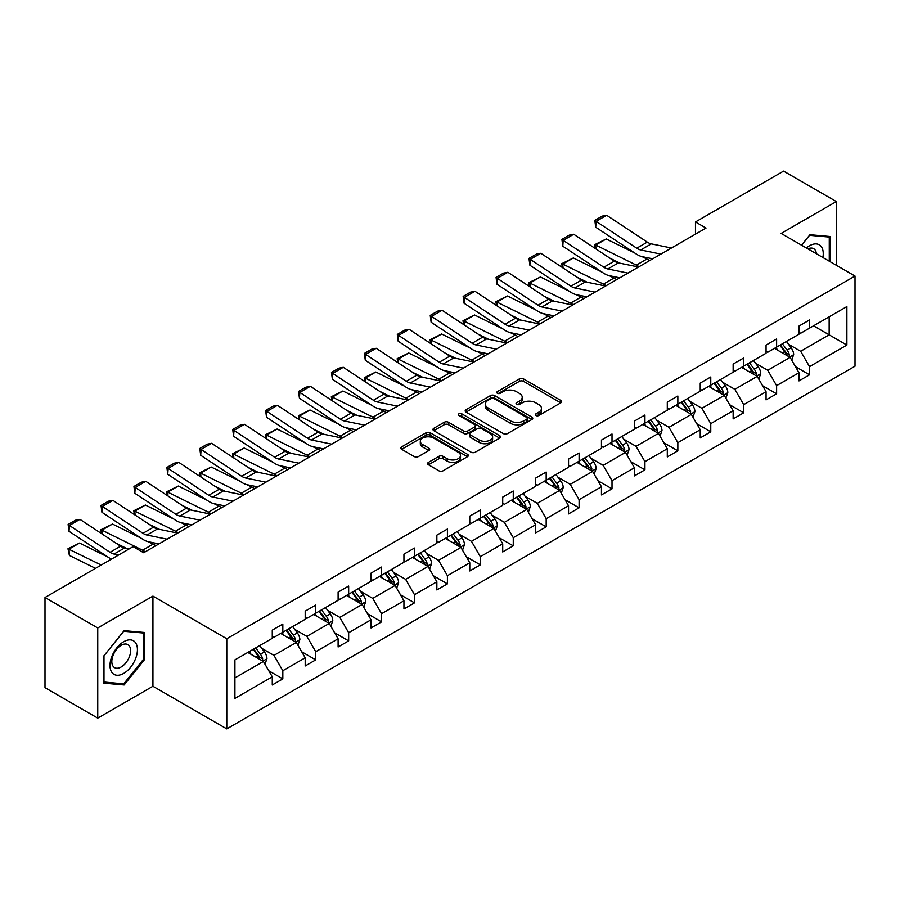 <?xml version="1.0" encoding="UTF-8"?>
<svg xmlns="http://www.w3.org/2000/svg" width="900" height="900" viewBox="0 0 900 900"><rect width="100%" height="100%" fill="white"/><g stroke="black" fill="none" stroke-linecap="round" stroke-linejoin="round"><path stroke-width="1.35" d="M535.894 415.53A2.047 1.181 0 0 0 538.796 415.53L560.801 402.817A2.925 1.688 0 0 0 561.656 401.625A2.925 1.688 0 0 0 560.801 400.433L523.519 378.9A2.925 1.688 0 0 0 519.368 378.9L497.363 391.613A2.047 1.181 0 0 0 496.766 392.445A2.047 1.181 0 0 0 497.363 393.277A2.047 1.181 0 0 0 500.265 393.277L503.111 391.635A9.371 5.411 0 0 1 516.375 391.635L519.48 393.435A9.371 5.411 0 0 1 522.225 397.26A9.371 5.411 0 0 1 519.48 401.085L516.634 402.728A2.047 1.181 0 0 0 516.026 403.571A2.047 1.181 0 0 0 516.634 404.404A2.047 1.181 0 0 0 519.525 404.404L522.371 402.761A9.371 5.411 0 0 1 535.635 402.761L538.74 404.55A9.371 5.411 0 0 1 541.485 408.386A9.371 5.411 0 0 1 538.74 412.211L535.894 413.854A2.047 1.181 0 0 0 535.286 414.686A2.047 1.181 0 0 0 535.894 415.53L535.894 413.854M428.445 462.375A2.925 1.688 0 0 0 427.59 463.567A2.925 1.688 0 0 0 428.445 464.76L438.907 470.801A2.925 1.688 0 0 0 443.048 470.801L467.483 456.694A2.925 1.688 0 0 0 468.349 455.501A2.925 1.688 0 0 0 467.483 454.298L430.2 432.776A2.925 1.688 0 0 0 426.06 432.776L401.625 446.884A2.925 1.688 0 0 0 400.759 448.088A2.925 1.688 0 0 0 401.625 449.28L414.259 456.57A2.925 1.688 0 0 0 418.399 456.57L428.861 450.54A2.925 1.688 0 0 0 429.716 449.336A2.925 1.688 0 0 0 428.861 448.144L422.595 444.521A7.841 4.522 0 0 1 420.3 441.326A7.841 4.522 0 0 1 425.137 437.152A7.841 4.522 0 0 1 433.676 438.131L458.213 452.295A7.841 4.522 0 0 1 460.507 455.501A7.841 4.522 0 0 1 455.681 459.675A7.841 4.522 0 0 1 447.131 458.696L443.048 456.334A2.925 1.688 0 0 0 438.907 456.334L428.445 462.375L428.445 464.76M152.933 596.104L97.751 627.964L45 597.51L45 687.668L97.751 718.121L152.933 686.261L226.789 728.899L226.789 638.741L152.933 596.104L152.933 686.261M836.325 265.275L836.325 201.555L781.144 233.415L855 276.053L226.789 638.741M836.325 201.555L783.574 171.101L695.464 221.963L695.464 234.146M45 597.51L133.099 546.637L143.651 552.735L706.016 228.049L695.464 221.963M503.325 433.609A2.925 1.688 0 0 0 507.465 433.609L531.9 419.501A2.925 1.688 0 0 0 532.766 418.309A2.925 1.688 0 0 0 531.9 417.105L494.618 395.584A2.925 1.688 0 0 0 490.478 395.584L466.043 409.691A2.925 1.688 0 0 0 465.176 410.895A2.925 1.688 0 0 0 466.043 412.088L503.325 433.609M459.709 415.969A2.047 1.181 0 0 1 461.79 416.261L461.79 413.82L499.691 435.701A2.925 1.688 0 0 1 500.558 436.905A2.925 1.688 0 0 1 499.691 438.098L475.256 452.205A2.925 1.688 0 0 1 471.116 452.205L433.834 430.684L444.285 424.688L444.285 422.257L433.834 428.287A2.925 1.688 0 0 0 432.968 429.491A2.925 1.688 0 0 0 433.834 430.684L433.834 428.287M444.285 424.688A2.925 1.688 0 0 1 448.436 424.688L448.436 422.257A2.925 1.688 0 0 0 444.285 422.257M448.436 422.257L463.556 430.988A2.925 1.688 0 0 0 467.696 430.988L474.637 426.971A2.925 1.688 0 0 0 475.493 425.779A2.925 1.688 0 0 0 474.637 424.586L458.887 415.496A2.047 1.181 0 0 1 458.291 414.664A2.047 1.181 0 0 1 459.551 413.561A2.047 1.181 0 0 1 461.79 413.82M97.751 627.964L97.751 718.121M234.922 659.88L272.273 638.325L272.273 630.158L282.825 624.071L282.825 632.227L305.19 619.312L305.19 611.156L315.743 605.059L315.743 613.226L338.108 600.311L338.108 592.144L348.66 586.058L348.66 594.214L371.025 581.299L371.025 573.142L381.577 567.045L381.577 575.212L403.942 562.298L403.942 554.13L414.495 548.044L414.495 556.211L436.86 543.296L436.86 535.129L447.412 529.043L447.412 537.199L469.777 524.284L469.777 516.127L480.33 510.03L480.33 518.197L502.706 505.282L502.706 497.115L513.259 491.029L513.259 499.185L535.624 486.27L535.624 478.114L546.176 472.016L546.176 480.184L568.541 467.269L568.541 459.101L579.094 453.015L579.094 461.183L601.459 448.267L601.459 440.1L612.011 434.014L612.011 442.17L634.376 429.255L634.376 421.099L644.929 415.001L644.929 423.169L667.294 410.254L667.294 402.086L677.846 396L677.846 404.156L700.222 391.241L700.222 383.085L710.764 376.988L710.764 385.155L733.14 372.24L733.14 364.072L743.692 357.986L743.692 366.154L766.058 353.239L766.058 345.071L776.61 338.985L776.61 347.141L798.975 334.226L798.975 326.07L809.528 319.973L809.528 328.14L846.877 306.574L846.877 345.071L809.528 366.637L809.528 374.805L798.975 380.891L798.975 372.724L776.61 385.639L776.61 393.806L766.058 399.892L766.058 391.736L743.692 404.651L743.692 412.808L733.14 418.905L733.14 410.738L710.764 423.652L710.764 431.82L700.222 437.906L700.222 429.75L677.846 442.665L677.846 450.821L667.294 456.919L667.294 448.751L644.929 461.666L644.929 469.834L634.376 475.92L634.376 467.752L612.011 480.668L612.011 488.835L601.459 494.921L601.459 486.765L579.094 499.68L579.094 507.836L568.541 513.934L568.541 505.766L546.176 518.681L546.176 526.849L535.624 532.935L535.624 524.779L513.259 537.694L513.259 545.85L502.706 551.947L502.706 543.78L480.33 556.695L480.33 564.851L469.777 570.949L469.777 562.781L447.412 575.696L447.412 583.864L436.86 589.95L436.86 581.794L414.495 594.709L414.495 602.865L403.942 608.962L403.942 600.795L381.577 613.71L381.577 621.877L371.025 627.964L371.025 619.808L348.66 632.711L348.66 640.879L338.108 646.976L338.108 638.809L315.743 651.724L315.743 659.88L305.19 665.977L305.19 657.81L282.825 670.725L282.825 678.893L272.273 684.979L272.273 676.822L234.922 698.389L234.922 659.88M226.789 728.899L855 366.21L855 276.053M280.71 633.442L296.325 642.465L273.96 655.38L261.743 648.326M273.96 655.38L282.825 670.725M296.325 642.465L305.19 657.81M272.273 636.367L273.96 637.346L282.825 632.227M313.627 614.441L329.243 623.452L306.877 636.367L294.66 629.325M306.877 636.367L315.743 651.724M329.243 623.452L338.108 638.809M305.19 617.366L306.877 618.345L315.743 613.226M346.545 595.44L362.16 604.451L339.795 617.366L327.577 610.312M339.795 617.366L348.66 632.711M362.16 604.451L371.025 619.808M338.108 598.365L339.795 599.332L348.66 594.214M379.463 576.428L395.077 585.45L372.713 598.365L360.495 591.311M372.713 598.365L381.577 613.71M395.077 585.45L403.942 600.795M371.025 579.352L372.713 580.331L381.577 575.212M412.38 557.426L428.006 566.438L405.63 579.352L393.424 572.299M405.63 579.352L414.495 594.709M428.006 566.438L436.86 581.794M403.942 560.351L405.63 561.319L414.495 556.211M445.309 538.414L460.924 547.436L438.548 560.351L426.341 553.298M438.548 560.351L447.412 575.696M460.924 547.436L469.777 562.781M436.86 541.339L438.548 542.317L447.412 537.199M478.226 519.413L493.841 528.424L471.476 541.339L459.259 534.296M471.476 541.339L480.33 556.695M493.841 528.424L502.706 543.78M469.777 522.337L471.476 523.316L480.33 518.197M511.144 500.411L526.759 509.423L504.394 522.337L492.176 515.284M504.394 522.337L513.259 537.694M526.759 509.423L535.624 524.779M502.706 503.336L504.394 504.304L513.259 499.185M544.061 481.399L559.676 490.421L537.311 503.336L525.094 496.282M537.311 503.336L546.176 518.681M559.676 490.421L568.541 505.766M535.624 484.324L537.311 485.303L546.176 480.184M576.979 462.397L592.594 471.409L570.229 484.324L558.011 477.27M570.229 484.324L579.094 499.68M592.594 471.409L601.459 486.765M568.541 465.322L570.229 466.29L579.094 461.183M609.896 443.385L625.511 452.407L603.146 465.322L590.929 458.269M603.146 465.322L612.011 480.668M625.511 452.407L634.376 467.752M601.459 446.31L603.146 447.289L612.011 442.17M642.814 424.384L658.44 433.395L636.064 446.31L623.857 439.267M636.064 446.31L644.929 461.666M658.44 433.395L667.294 448.751M634.376 427.309L636.064 428.287L644.929 423.169M675.742 405.382L691.357 414.394L668.981 427.309L656.775 420.255M668.981 427.309L677.846 442.665M691.357 414.394L700.222 429.75M667.294 408.308L668.981 409.275L677.846 404.156M708.66 386.37L724.275 395.392L701.91 408.308L689.692 401.254M701.91 408.308L710.764 423.652M724.275 395.392L733.14 410.738M700.222 389.295L701.91 390.274L710.764 385.155M741.577 367.369L757.192 376.38L734.827 389.295L722.61 382.241M734.827 389.295L743.692 404.651M757.192 376.38L766.058 391.736M733.14 370.294L734.827 371.261L743.692 366.154M774.495 348.368L790.11 357.379L767.745 370.294L755.528 363.24M767.745 370.294L776.61 385.639M790.11 357.379L798.975 372.724M766.058 351.281L767.745 352.26L776.61 347.141M813.533 325.822L829.148 334.834L800.663 351.281L788.445 344.239M800.663 351.281L809.528 366.637M846.877 345.071L829.148 334.834L829.148 316.811L846.877 306.574M798.975 332.28L800.663 333.259L809.528 328.14M234.922 677.914L263.407 661.466L247.792 652.455M263.407 661.466L272.273 676.822M795.488 366.694L809.528 374.805M762.57 385.706L776.61 393.806M729.653 404.707L743.692 412.808M696.735 423.72L710.764 431.82M663.817 442.721L677.846 450.821M630.9 461.723L644.929 469.834M597.982 480.735L612.011 488.835M565.054 499.736L579.094 507.836M532.136 518.749L546.176 526.849M499.219 537.75L513.259 545.85M466.301 556.751L480.33 564.851M433.384 575.764L447.412 583.864M400.466 594.765L414.495 602.865M367.549 613.778L381.577 621.877M334.62 632.779L348.66 640.879M301.702 651.78L315.743 659.88M268.785 670.793L282.825 678.893M830.306 261.799L830.306 236.531L809.944 234.709L801.529 245.183M144.495 659.633L144.495 632.486L124.133 630.664L103.77 655.999L103.77 683.145L124.133 684.967L144.495 659.633L143.438 659.025M536.715 415.811L538.74 414.641A9.371 5.411 0 0 0 541.485 410.816L541.485 408.386M522.225 397.26L522.225 399.701A9.371 5.411 0 0 1 519.48 403.526L517.444 404.696M560.756 402.84L523.519 381.341A2.925 1.688 0 0 0 519.368 381.341L498.184 393.57M531.866 419.524L494.618 398.025A2.925 1.688 0 0 0 490.478 398.025L466.076 412.11M526.725 419.141A2.047 1.181 0 0 0 527.321 418.309A2.047 1.181 0 0 0 526.725 417.465L493.999 398.576A2.047 1.181 0 0 0 491.096 398.576L488.093 400.309A9.371 5.411 0 0 0 485.348 404.134A9.371 5.411 0 0 0 488.093 407.959L510.469 420.874A9.371 5.411 0 0 0 523.721 420.874L526.725 419.141L526.725 421.582A2.047 1.181 0 0 0 527.321 420.739L527.321 418.309M485.348 404.134L485.348 406.575A9.371 5.411 0 0 0 488.093 410.4L488.093 407.959M526.725 421.582L523.721 423.315A9.371 5.411 0 0 1 510.469 423.315L488.093 410.4M448.436 424.688L463.556 433.418A2.925 1.688 0 0 0 467.696 433.418L474.637 429.412A2.925 1.688 0 0 0 475.493 428.22L475.493 425.779M461.79 416.261L499.657 438.12M479.239 440.044A7.841 4.522 0 0 0 487.777 441.022A7.841 4.522 0 0 0 492.615 436.838A7.841 4.522 0 0 0 490.32 433.642L481.68 428.647A2.925 1.688 0 0 0 477.529 428.647L470.599 432.652A2.925 1.688 0 0 0 469.733 433.856A2.925 1.688 0 0 0 470.599 435.049L479.239 440.044L479.239 442.474A7.841 4.522 0 0 0 487.777 443.464A7.841 4.522 0 0 0 492.615 439.279L492.615 436.838M469.733 433.856L469.733 436.286A2.925 1.688 0 0 0 470.599 437.49L470.599 435.049M479.239 442.474L470.599 437.49M460.507 455.501L460.507 457.931A7.841 4.522 0 0 1 455.681 462.116A7.841 4.522 0 0 1 447.131 461.137L443.048 458.775A2.925 1.688 0 0 0 438.907 458.775L428.479 464.782M420.3 441.326L420.3 443.767A7.841 4.522 0 0 0 422.595 446.963L422.595 444.521M428.816 450.562L422.595 446.963M467.449 456.716L430.2 435.218A2.925 1.688 0 0 0 426.06 435.218L401.659 449.303M121.984 683.719L124.133 684.967M791.719 360.157L793.654 354.555A7.909 4.567 -120 0 0 791.134 347.816L786.398 341.494M595.215 248.456L594.675 244.676L606.262 238.961L634.916 253.114M642.026 256.624L646.909 259.031A22.387 12.926 60 0 1 649.597 260.629M777.893 350.325L775.845 347.58M606.262 238.961L595.71 245.047L636.356 265.129A22.387 12.926 60 0 1 639.045 266.715M594.675 244.676L595.71 245.047L595.946 248.951M620.19 263.25L609.896 258.165M788.94 356.704L789.39 354.892A7.909 4.567 -120 0 0 787.117 350.134L782.381 343.811M780.401 344.947L785.621 351.911A4.027 2.329 60 0 1 786.352 353.137L789.39 354.892M779.85 345.274L784.586 351.596A7.909 4.567 60 0 1 786.566 355.331M660.904 254.104L640.744 249.964A14.918 8.617 60 0 1 636.739 248.209L596.092 221.344L595.71 227.205L636.356 254.07A22.387 12.926 -120 0 0 642.352 256.691L652.725 258.817M671.456 248.006L651.285 243.866A14.918 8.617 60 0 1 647.291 242.123L606.645 215.257L596.092 221.344L594.821 220.376L602.212 216.112L606.645 215.257M595.71 227.205L594.821 220.376M758.801 379.159L760.736 373.556A7.909 4.567 -120 0 0 758.216 366.817L753.48 360.495M562.298 267.469L561.757 263.678L573.345 257.963L601.999 272.115M609.109 275.625L613.991 278.044A22.387 12.926 60 0 1 616.68 279.63M744.975 369.338L742.928 366.593M573.345 257.963L562.793 264.06L603.439 284.13A22.387 12.926 60 0 1 606.127 285.727M561.757 263.678L562.793 264.06L563.029 267.952M587.273 282.251L576.967 277.166M756.023 375.705L756.472 373.894A7.909 4.567 -120 0 0 754.2 369.135L749.464 362.812M747.484 363.96L752.704 370.912A4.027 2.329 60 0 1 753.435 372.139L756.472 373.894M746.933 364.275L751.669 370.598A7.909 4.567 60 0 1 753.637 374.332M725.873 398.171L727.819 392.558A7.909 4.567 -120 0 0 725.299 385.83L720.551 379.507M529.369 286.47L528.84 282.69L540.428 276.975L569.07 291.116M576.191 294.637L581.074 297.045A22.387 12.926 60 0 1 583.762 298.642M712.058 388.339L710.01 385.594M540.428 276.975L529.875 283.061L570.521 303.131A22.387 12.926 60 0 1 573.21 304.729M528.84 282.69L529.875 283.061L530.111 286.954M554.355 301.264L544.05 296.179M723.105 394.718L723.544 392.895A7.909 4.567 -120 0 0 721.283 388.147L716.546 381.814M714.566 382.961L719.775 389.925A4.027 2.329 60 0 1 720.506 391.151L723.544 392.895M714.015 383.276L718.751 389.61A7.909 4.567 60 0 1 720.72 393.345M627.986 273.105L607.815 268.965A14.918 8.617 60 0 1 603.821 267.21L563.175 240.356L562.793 246.206L603.439 273.071A22.387 12.926 -120 0 0 609.435 275.704L619.808 277.83M638.539 267.007L618.367 262.879A14.918 8.617 60 0 1 614.374 261.124L573.727 234.259L563.175 240.356L561.904 239.389L569.295 235.125L573.727 234.259M562.793 246.206L561.904 239.389M595.069 292.106L574.898 287.977A14.918 8.617 60 0 1 570.904 286.222L530.257 259.358L529.875 265.219L570.521 292.072A22.387 12.926 -120 0 0 576.518 294.705L586.89 296.831M605.621 286.02L585.45 281.88A14.918 8.617 60 0 1 581.456 280.125L540.81 253.271L530.257 259.358L528.986 258.39L536.377 254.126L540.81 253.271M529.875 265.219L528.986 258.39M822.881 257.512A19.395 11.194 120 0 0 806.4 247.995M816.379 253.755A13.275 7.673 120 0 0 813.668 248.681A13.275 7.673 120 0 0 807.919 248.873M801.574 245.205L809.528 235.316L829.26 237.071L829.26 261.191M827.944 236.317L829.26 237.071M135.585 658.631A19.395 11.194 120 0 0 130.567 639.889A19.395 11.194 120 0 0 111.836 656.505A19.395 11.194 120 0 0 116.854 675.248A19.395 11.194 120 0 0 135.585 658.631M129.341 656.854A13.275 7.673 120 0 0 127.856 644.625A13.275 7.673 120 0 0 113.085 655.403A13.275 7.673 120 0 0 114.57 667.631A13.275 7.673 120 0 0 129.341 656.854M103.984 682.11L103.984 655.808L123.705 631.26L143.438 633.026L143.438 659.329L123.705 683.876L103.77 681.998M142.132 632.273L143.438 633.026M692.955 417.173L694.901 411.57A7.909 4.567 -120 0 0 692.37 404.831L687.634 398.509M496.451 305.483L495.911 301.691L507.51 295.976L536.153 310.129M543.274 313.639L548.156 316.046A22.387 12.926 60 0 1 550.845 317.644M679.14 407.34L677.081 404.606M507.51 295.976L496.957 302.074L537.604 322.144A22.387 12.926 60 0 1 540.293 323.73M495.911 301.691L496.957 302.074L497.194 305.966M521.438 320.265L511.132 315.18M690.188 413.719L690.626 411.907A7.909 4.567 -120 0 0 688.365 407.149L683.629 400.826M681.649 401.974L686.857 408.926A4.027 2.329 60 0 1 687.589 410.152L690.626 411.907M681.097 402.289L685.834 408.611A7.909 4.567 60 0 1 687.803 412.346M562.151 311.119L541.98 306.979A14.918 8.617 60 0 1 537.986 305.224L497.34 278.359L496.957 284.22L537.604 311.085A22.387 12.926 -120 0 0 543.6 313.706L553.972 315.832M572.704 305.021L552.533 300.881A14.918 8.617 60 0 1 548.539 299.137L507.892 272.273L497.34 278.359L496.069 277.403L503.449 273.139L507.892 272.273M496.957 284.22L496.069 277.403M660.038 436.174L661.984 430.571A7.909 4.567 -120 0 0 659.452 423.844L654.716 417.51M463.534 324.484L462.994 320.704L474.593 314.989L503.235 329.13M510.345 332.64L515.239 335.059A22.387 12.926 60 0 1 517.928 336.645M646.222 426.353L644.164 423.608M474.593 314.989L464.04 321.075L504.686 341.145A22.387 12.926 60 0 1 507.375 342.743M462.994 320.704L464.04 321.075L464.276 324.968M488.52 339.277L478.215 334.181M657.27 432.731L657.709 430.909A7.909 4.567 -120 0 0 655.447 426.15L650.711 419.827M648.731 420.975L653.94 427.939A4.027 2.329 60 0 1 654.671 429.154L657.709 430.909M648.18 421.29L652.916 427.613A7.909 4.567 60 0 1 654.885 431.348M529.234 330.12L509.062 325.98A14.918 8.617 60 0 1 505.069 324.236L464.411 297.371L464.04 303.221L504.686 330.086A22.387 12.926 -120 0 0 510.683 332.719L521.055 334.845M539.786 324.034L519.615 319.894A14.918 8.617 60 0 1 515.61 318.139L474.964 291.274L464.411 297.371L463.151 296.404L470.531 292.14L474.964 291.274M464.04 303.221L463.151 296.404M627.12 455.186L629.055 449.584A7.909 4.567 -120 0 0 626.535 442.845L621.799 436.522M430.616 343.485L430.076 339.705L441.664 333.99L470.317 348.131M477.428 351.652L482.31 354.06A22.387 12.926 60 0 1 485.01 355.657M613.305 445.354L611.246 442.609M441.664 333.99L431.123 340.076L471.769 360.157A22.387 12.926 60 0 1 474.457 361.744M430.076 339.705L431.123 340.076L431.348 343.98M455.603 358.279L445.298 353.194M624.352 451.733L624.791 449.921A7.909 4.567 -120 0 0 622.53 445.162L617.794 438.84M615.814 439.976L621.023 446.94A4.027 2.329 60 0 1 621.754 448.166L624.791 449.921M615.262 440.303L619.999 446.625A7.909 4.567 60 0 1 621.967 450.36M496.316 349.121L476.145 344.993A14.918 8.617 60 0 1 472.14 343.238L431.494 316.373L431.123 322.234L471.769 349.088A22.387 12.926 -120 0 0 477.765 351.72L488.137 353.846M506.869 343.035L486.697 338.895A14.918 8.617 60 0 1 482.692 337.14L442.046 310.286L431.494 316.373L430.234 315.405L437.614 311.141L442.046 310.286M431.123 322.234L430.234 315.405M594.202 474.188L596.137 468.585A7.909 4.567 -120 0 0 593.617 461.846L588.881 455.524M397.699 362.498L397.159 358.706L408.746 352.991L437.4 367.144M444.51 370.654L449.392 373.072A22.387 12.926 60 0 1 452.081 374.659M580.387 464.355L578.329 461.621M408.746 352.991L398.194 359.089L438.84 379.159A22.387 12.926 60 0 1 441.54 380.756M397.159 358.706L398.194 359.089L398.43 362.981M422.685 377.28L412.38 372.195M591.424 470.734L591.874 468.923A7.909 4.567 -120 0 0 589.613 464.164L584.865 457.841M582.885 458.989L588.105 465.941A4.027 2.329 60 0 1 588.836 467.168L591.874 468.923M582.334 459.304L587.081 465.626A7.909 4.567 60 0 1 589.05 469.361M463.399 368.134L443.228 363.994A14.918 8.617 60 0 1 439.223 362.239L398.576 335.385L398.194 341.235L438.84 368.1A22.387 12.926 -120 0 0 444.848 370.733L455.209 372.859M473.94 362.036L453.78 357.907A14.918 8.617 60 0 1 449.775 356.152L409.129 329.287L398.576 335.385L397.316 334.418L404.696 330.154L409.129 329.287M398.194 341.235L397.316 334.418M561.285 493.2L563.22 487.586A7.909 4.567 -120 0 0 560.7 480.859L555.964 474.536M364.781 381.499L364.241 377.719L375.829 372.004L404.483 386.145M411.593 389.655L416.475 392.074A22.387 12.926 60 0 1 419.164 393.671M547.459 483.368L545.411 480.623M375.829 372.004L365.276 378.09L405.923 398.16A22.387 12.926 60 0 1 408.611 399.757M364.241 377.719L365.276 378.09L365.512 381.983M389.756 396.293L379.463 391.196M558.506 489.746L558.956 487.924A7.909 4.567 -120 0 0 556.684 483.176L551.947 476.843M549.967 477.99L555.188 484.954A4.027 2.329 60 0 1 555.919 486.18L558.956 487.924M549.416 478.305L554.153 484.639A7.909 4.567 60 0 1 556.132 488.363M430.47 387.135L410.31 383.006A14.918 8.617 60 0 1 406.305 381.251L365.659 354.386L365.276 360.248L405.923 387.101A22.387 12.926 -120 0 0 411.919 389.734L422.291 391.86M441.022 381.049L420.851 376.909A14.918 8.617 60 0 1 416.858 375.154L376.211 348.3L365.659 354.386L364.387 353.419L371.779 349.155L376.211 348.3M365.276 360.248L364.387 353.419M528.368 512.201L530.303 506.599A7.909 4.567 -120 0 0 527.783 499.86L523.046 493.537M331.864 400.511L331.324 396.72L342.911 391.005L371.565 405.157M378.675 408.668L383.558 411.075A22.387 12.926 60 0 1 386.246 412.673M514.541 502.369L512.494 499.635M342.911 391.005L332.359 397.103L373.005 417.173A22.387 12.926 60 0 1 375.694 418.759M331.324 396.72L332.359 397.103L332.595 400.995M356.839 415.294L346.534 410.209M525.589 508.748L526.039 506.936A7.909 4.567 -120 0 0 523.766 502.178L519.03 495.855M517.05 496.991L522.27 503.955A4.027 2.329 60 0 1 523.001 505.181L526.039 506.936M516.499 497.317L521.235 503.64A7.909 4.567 60 0 1 523.204 507.375M397.553 406.147L377.381 402.007A14.918 8.617 60 0 1 373.387 400.252L332.741 373.387L332.359 379.249L373.005 406.114A22.387 12.926 -120 0 0 379.001 408.735L389.374 410.861M408.105 400.05L387.934 395.91A14.918 8.617 60 0 1 383.94 394.166L343.294 367.301L332.741 373.387L331.47 372.431L338.861 368.168L343.294 367.301M332.359 379.249L331.47 372.431M495.439 531.202L497.385 525.6A7.909 4.567 -120 0 0 494.865 518.873L490.118 512.539M298.935 419.512L298.406 415.721L309.994 410.006L338.636 424.159M345.757 427.669L350.64 430.088A22.387 12.926 60 0 1 353.329 431.674M481.624 521.381L479.576 518.636M309.994 410.006L299.441 416.104L340.088 436.174A22.387 12.926 60 0 1 342.776 437.771M298.406 415.721L299.441 416.104L299.678 419.996M323.921 434.295L313.616 429.21M492.671 527.76L493.11 525.938A7.909 4.567 -120 0 0 490.849 521.179L486.113 514.856M484.132 516.004L489.341 522.967A4.027 2.329 60 0 1 490.072 524.183L493.11 525.938M483.581 516.319L488.317 522.641A7.909 4.567 60 0 1 490.286 526.376M462.521 550.215L464.468 544.613A7.909 4.567 -120 0 0 461.936 537.874L457.2 531.551M266.017 438.514L265.477 434.734L277.076 429.019L305.719 443.16M312.84 446.681L317.723 449.089A22.387 12.926 60 0 1 320.411 450.686M448.706 540.382L446.647 537.637M277.076 429.019L266.524 435.105L307.17 455.186A22.387 12.926 60 0 1 309.859 456.772M265.477 434.734L266.524 435.105L266.76 439.009M291.004 453.308L280.699 448.223M459.754 546.761L460.192 544.95A7.909 4.567 -120 0 0 457.931 540.191L453.195 533.869M451.215 535.005L456.424 541.969A4.027 2.329 60 0 1 457.155 543.195L460.192 544.95M450.664 535.331L455.4 541.654A7.909 4.567 60 0 1 457.369 545.389M429.604 569.216L431.55 563.614A7.909 4.567 -120 0 0 429.019 556.875L424.282 550.553M233.1 457.526L232.56 453.735L244.159 448.02L272.801 462.173M279.911 465.683L284.805 468.101A22.387 12.926 60 0 1 287.494 469.688M415.789 559.384L413.73 556.65M244.159 448.02L233.606 454.118L274.252 474.188A22.387 12.926 60 0 1 276.941 475.785M232.56 453.735L233.606 454.118L233.843 458.01M258.086 472.309L247.781 467.224M426.836 565.762L427.275 563.951A7.909 4.567 -120 0 0 425.014 559.192L420.277 552.87M418.298 554.017L423.506 560.97A4.027 2.329 60 0 1 424.238 562.196L427.275 563.951M417.746 554.332L422.483 560.655A7.909 4.567 60 0 1 424.451 564.39M396.686 588.229L398.621 582.615A7.909 4.567 -120 0 0 396.101 575.887L391.365 569.565M200.183 476.527L199.643 472.748L211.23 467.032L239.884 481.174M246.994 484.684L251.876 487.103A22.387 12.926 60 0 1 254.576 488.7M382.871 578.396L380.812 575.651M211.23 467.032L200.689 473.119L241.335 493.189A22.387 12.926 60 0 1 244.024 494.786M199.643 472.748L200.689 473.119L200.914 477.011M225.169 491.321L214.864 486.225M393.919 584.775L394.358 582.952A7.909 4.567 -120 0 0 392.096 578.205L387.36 571.871M385.38 573.019L390.589 579.982A4.027 2.329 60 0 1 391.32 581.209L394.358 582.952M384.829 573.334L389.565 579.656A7.909 4.567 60 0 1 391.534 583.391M363.769 607.23L365.704 601.627A7.909 4.567 -120 0 0 363.184 594.889L358.447 588.566M167.265 495.529L166.725 491.749L178.312 486.034L206.966 500.186M214.076 503.696L218.959 506.104A22.387 12.926 60 0 1 221.648 507.701M349.954 597.398L347.895 594.653M178.312 486.034L167.76 492.131L208.406 512.201A22.387 12.926 60 0 1 211.106 513.788M166.725 491.749L167.76 492.131L167.996 496.024M192.251 510.322L181.946 505.238M360.99 603.776L361.44 601.965A7.909 4.567 -120 0 0 359.179 597.206L354.431 590.884M352.451 592.02L357.671 598.984A4.027 2.329 60 0 1 358.402 600.21L361.44 601.965M351.9 592.346L356.647 598.669A7.909 4.567 60 0 1 358.616 602.404M330.851 626.231L332.786 620.629A7.909 4.567 -120 0 0 330.266 613.901L325.53 607.567M134.347 514.541L133.808 510.75L145.395 505.035L174.049 519.188M181.159 522.697L186.041 525.116A22.387 12.926 60 0 1 188.73 526.702M317.025 616.41L314.978 613.665M145.395 505.035L134.843 511.132L175.489 531.202A22.387 12.926 60 0 1 178.178 532.8M133.808 510.75L134.843 511.132L135.079 515.025M159.322 529.324L149.029 524.239M328.072 622.789L328.522 620.966A7.909 4.567 -120 0 0 326.25 616.207L321.514 609.885M319.534 611.033L324.754 617.996A4.027 2.329 60 0 1 325.485 619.211L328.522 620.966M318.983 611.347L323.719 617.67A7.909 4.567 60 0 1 325.699 621.405M364.635 425.149L344.464 421.009A14.918 8.617 60 0 1 340.47 419.265L299.824 392.4L299.441 398.25L340.088 425.115A22.387 12.926 -120 0 0 346.084 427.748L356.456 429.874M375.188 419.062L355.016 414.923A14.918 8.617 60 0 1 351.022 413.168L310.376 386.303L299.824 392.4L298.553 391.433L305.944 387.169L310.376 386.303M299.441 398.25L298.553 391.433M331.718 444.15L311.546 440.021A14.918 8.617 60 0 1 307.553 438.266L266.906 411.401L266.524 417.262L307.17 444.116A22.387 12.926 -120 0 0 313.166 446.749L323.539 448.875M342.27 438.064L322.099 433.924A14.918 8.617 60 0 1 318.105 432.169L277.459 405.315L266.906 411.401L265.635 410.434L273.015 406.17L277.459 405.315M266.524 417.262L265.635 410.434M298.8 463.162L278.629 459.022A14.918 8.617 60 0 1 274.635 457.267L233.977 430.414L233.606 436.264L274.252 463.129A22.387 12.926 -120 0 0 280.249 465.761L290.621 467.887M309.353 457.065L289.181 452.936A14.918 8.617 60 0 1 285.176 451.181L244.53 424.316L233.977 430.414L232.718 429.446L240.097 425.183L244.53 424.316M233.606 436.264L232.718 429.446M265.882 482.164L245.711 478.024A14.918 8.617 60 0 1 241.706 476.28L201.06 449.415L200.689 455.265L241.335 482.13A22.387 12.926 -120 0 0 247.331 484.762L257.704 486.889M276.435 476.077L256.264 471.938A14.918 8.617 60 0 1 252.259 470.183L211.612 443.317L201.06 449.415L199.8 448.447L207.18 444.184L211.612 443.317M200.689 455.265L199.8 448.447M232.965 501.176L212.794 497.036A14.918 8.617 60 0 1 208.789 495.281L168.143 468.416L167.76 474.277L208.406 501.142A22.387 12.926 -120 0 0 214.414 503.764L224.775 505.89M243.506 495.079L223.346 490.939A14.918 8.617 60 0 1 219.341 489.195L178.695 462.33L168.143 468.416L166.882 467.46L174.263 463.196L178.695 462.33M167.76 474.277L166.882 467.46M200.036 520.178L179.876 516.038A14.918 8.617 60 0 1 175.871 514.283L135.225 487.429L134.843 493.279L175.489 520.144A22.387 12.926 -120 0 0 181.485 522.776L191.857 524.903M210.589 514.091L190.417 509.951A14.918 8.617 60 0 1 186.424 508.196L145.778 481.331L135.225 487.429L133.954 486.461L141.345 482.197L145.778 481.331M134.843 493.279L133.954 486.461M297.934 645.244L299.869 639.641A7.909 4.567 -120 0 0 297.349 632.903L292.613 626.58M101.43 533.543L100.89 529.762L112.478 524.048L141.131 538.189M148.241 541.71L153.124 544.118A22.387 12.926 60 0 1 155.812 545.715M284.108 635.411L282.06 632.666M112.478 524.048L101.925 530.134L142.571 550.215A22.387 12.926 60 0 1 145.26 551.801M100.89 529.762L101.925 530.134L102.161 534.026M126.405 548.336L116.1 543.251M295.155 641.79L295.605 639.979A7.909 4.567 -120 0 0 293.332 635.22L288.596 628.898M286.616 630.034L291.836 636.998A4.027 2.329 60 0 1 292.567 638.224L295.605 639.979M286.065 630.36L290.801 636.683A7.909 4.567 60 0 1 292.77 640.418M167.119 539.179L146.947 535.05A14.918 8.617 60 0 1 142.954 533.295L102.308 506.43L101.925 512.291L142.571 539.145A22.387 12.926 -120 0 0 148.567 541.778L158.94 543.904M177.671 533.092L157.5 528.952A14.918 8.617 60 0 1 153.506 527.197L112.86 500.344L102.308 506.43L101.036 505.463L108.427 501.199L112.86 500.344M101.925 512.291L101.036 505.463M265.005 664.245L266.951 658.643A7.909 4.567 -120 0 0 264.431 651.904L259.684 645.581M79.56 543.049L69.008 549.146L69.39 555.435L67.972 548.764L79.56 543.049L108.203 557.201M251.19 654.413L249.143 651.679M67.972 548.764L101.216 565.054M95.513 568.339L69.39 555.435M262.238 660.791L262.676 658.98A7.909 4.567 -120 0 0 260.415 654.221L255.679 647.899M253.699 649.046L258.907 655.999A4.027 2.329 60 0 1 259.639 657.225L262.676 658.98M253.148 649.361L257.884 655.684A7.909 4.567 60 0 1 259.852 659.419M118.631 554.996L114.03 554.051A14.918 8.617 60 0 1 110.036 552.296L69.39 525.442L69.008 531.293L109.654 558.158A22.387 12.926 -120 0 0 111.375 559.181M129.184 548.899L124.582 547.965A14.918 8.617 60 0 1 120.589 546.21L79.942 519.345L69.39 525.442L68.119 524.475L75.51 520.211L79.942 519.345M144.754 552.094L141.334 551.396M69.008 531.293L68.119 524.475M538.74 414.641L538.74 412.211M516.634 404.404L516.634 402.728M519.48 403.526L519.48 401.085M497.363 393.277L497.363 391.613M519.368 381.341L519.368 378.9M523.519 381.341L523.519 378.9M560.801 402.817L560.801 400.433M466.043 412.088L466.043 409.691M490.478 398.025L490.478 395.584M494.618 398.025L494.618 395.584M531.9 419.501L531.9 417.105M510.469 423.315L510.469 420.874M523.721 423.315L523.721 420.874M463.556 433.418L463.556 430.988M467.696 433.418L467.696 430.988M474.637 429.412L474.637 426.971M499.691 438.098L499.691 435.701M438.907 458.775L438.907 456.334M443.048 458.775L443.048 456.334M447.131 461.137L447.131 458.696M428.861 450.54L428.861 448.144M401.625 449.28L401.625 446.884M426.06 435.218L426.06 432.776M430.2 435.218L430.2 432.776M467.483 456.694L467.483 454.298M789.536 357.053L793.609 354.701M787.117 350.134L791.134 347.816M782.336 352.89L784.586 351.596M646.909 259.031L636.356 265.129M640.744 249.964L651.285 243.866M636.739 248.209L647.291 242.123M756.619 376.054L760.68 373.714M754.2 369.135L758.216 366.817M749.419 371.902L751.669 370.598M613.991 278.044L603.439 284.13M723.701 395.055L727.762 392.715M721.283 388.147L725.299 385.83M716.501 390.904L718.751 389.61M581.074 297.045L570.521 303.131M607.815 268.965L618.367 262.879M603.821 267.21L614.374 261.124M574.898 287.977L585.45 281.88M570.904 286.222L581.456 280.125M690.784 414.067L694.845 411.716M688.365 407.149L692.37 404.831M683.584 409.905L685.834 408.611M548.156 316.046L537.604 322.144M541.98 306.979L552.533 300.881M537.986 305.224L548.539 299.137M657.866 433.069L661.928 430.729M655.447 426.15L659.452 423.844M650.666 428.918L652.916 427.613M515.239 335.059L504.686 341.145M509.062 325.98L519.615 319.894M505.069 324.236L515.61 318.139M624.949 452.081L629.01 449.73M622.53 445.162L626.535 442.845M617.749 447.919L619.999 446.625M482.31 354.06L471.769 360.157M476.145 344.993L486.697 338.895M472.14 343.238L482.692 337.14M592.031 471.082L596.092 468.743M589.613 464.164L593.617 461.846M584.831 466.931L587.081 465.626M449.392 373.072L438.84 379.159M443.228 363.994L453.78 357.907M439.223 362.239L449.775 356.152M559.102 490.084L563.175 487.744M556.684 483.176L560.7 480.859M551.903 485.933L554.153 484.639M416.475 392.074L405.923 398.16M410.31 383.006L420.851 376.909M406.305 381.251L416.858 375.154M526.185 509.096L530.246 506.745M523.766 502.178L527.783 499.86M518.985 504.934L521.235 503.64M383.558 411.075L373.005 417.173M377.381 402.007L387.934 395.91M373.387 400.252L383.94 394.166M493.267 528.097L497.329 525.757M490.849 521.179L494.865 518.873M486.067 523.946L488.317 522.641M350.64 430.088L340.088 436.174M460.35 547.11L464.411 544.759M457.931 540.191L461.936 537.874M453.15 542.947L455.4 541.654M317.723 449.089L307.17 455.186M427.433 566.111L431.494 563.771M425.014 559.192L429.019 556.875M420.233 561.96L422.483 560.655M284.805 468.101L274.252 474.188M394.515 585.113L398.576 582.773M392.096 578.205L396.101 575.887M387.315 580.961L389.565 579.656M251.876 487.103L241.335 493.189M361.598 604.125L365.659 601.774M359.179 597.206L363.184 594.889M354.397 599.962L356.647 598.669M218.959 506.104L208.406 512.201M328.669 623.126L332.741 620.786M326.25 616.207L330.266 613.901M321.469 618.975L323.719 617.67M186.041 525.116L175.489 531.202M344.464 421.009L355.016 414.923M340.47 419.265L351.022 413.168M311.546 440.021L322.099 433.924M307.553 438.266L318.105 432.169M278.629 459.022L289.181 452.936M274.635 457.267L285.176 451.181M245.711 478.024L256.264 471.938M241.706 476.28L252.259 470.183M212.794 497.036L223.346 490.939M208.789 495.281L219.341 489.195M179.876 516.038L190.417 509.951M175.871 514.283L186.424 508.196M295.751 642.139L299.812 639.788M293.332 635.22L297.349 632.903M288.551 637.976L290.801 636.683M153.124 544.118L142.571 550.215M146.947 535.05L157.5 528.952M142.954 533.295L153.506 527.197M262.834 661.14L266.895 658.8M260.415 654.221L264.431 651.904M255.634 656.977L257.884 655.684M114.03 554.051L124.582 547.965M110.036 552.296L120.589 546.21"/></g></svg>
